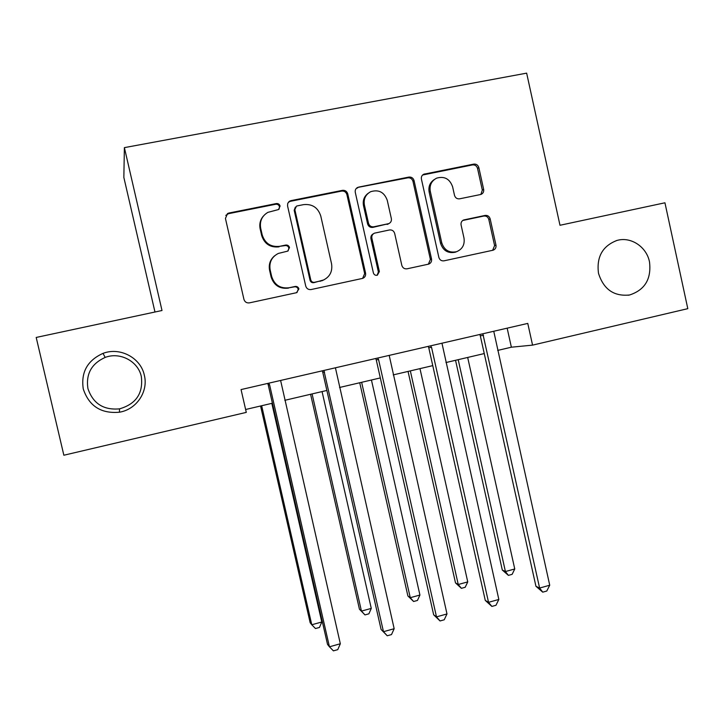 <?xml version="1.0" encoding="UTF-8"?>
<svg xmlns="http://www.w3.org/2000/svg" width="724" height="724" viewBox="0 0 724 724"><rect width="100%" height="100%" fill="white"/><g stroke="black" fill="none" stroke-linecap="round" stroke-linejoin="round"><path stroke-width="1.09" d="M280.098 206.078C279.482 204.222 278.215 203.381 276.297 203.571L228.902 213.037L227.571 213.535L225.435 218.44L243.934 299.356C244.821 302.017 246.658 303.184 249.427 302.867L296.532 292.695L298.903 288.921C298.288 287.075 297.03 286.252 295.121 286.469L289.066 287.772C280.306 288.749 274.505 285.003 271.672 276.523L270.142 269.826C268.984 262.341 271.717 256.875 278.333 253.436L287.718 251.119L289.51 247.545C288.894 245.698 287.627 244.866 285.718 245.065L279.645 246.323C270.867 247.246 265.047 243.454 262.206 234.947L260.676 228.232C259.527 221.245 261.925 215.96 267.871 212.367L278.523 209.544L280.098 206.078M279.066 209.182L279.5 206.747C278.885 204.901 277.618 204.068 275.708 204.249L228.494 213.689L225.798 215.381M296.976 292.559L298.234 289.283C297.618 287.437 296.36 286.632 294.46 286.84L289.066 287.772M288.098 250.929L288.876 248.061C288.261 246.223 287.003 245.4 285.093 245.599L279.645 246.323M598.495 273.301C603.599 289.383 613.961 296.614 629.59 294.985C644.912 289.971 651.546 278.921 649.491 261.844C646.55 246.73 630.749 236.305 616.884 240.477C602.522 246.006 596.395 256.948 598.495 273.301M83.269 388.987C89.052 406.119 101.107 413.857 119.433 412.209C136.501 409.494 148.529 391.566 144.347 375.267C140.791 357.846 120.066 346.76 103.016 353.375C87.387 360.434 80.807 372.299 83.269 388.987M87.921 388.553C92.971 403.521 103.505 410.291 119.523 408.861C136.085 404.046 143.352 393.277 141.325 376.552C138.212 361.312 120.066 351.629 105.17 357.421C91.523 363.602 85.767 373.982 87.921 388.553M480.483 194.539L481.143 194.34C483.152 193.362 483.985 191.706 483.65 189.38L478.836 167.606C478.003 165.036 476.311 163.877 473.758 164.113L423.757 174.213C421.857 175.253 421.078 176.891 421.422 179.127L438.853 257.391C439.694 259.97 441.414 261.111 444.002 260.83L493.153 250.187C495.361 249.282 496.302 247.581 495.967 245.101L490.166 218.874C489.343 216.322 487.659 215.173 485.107 215.435L463.713 219.96C461.622 220.929 460.745 222.603 461.088 224.992L463.994 238.069C464.908 244.667 462.419 249.219 456.527 251.717C449.197 253.147 444.264 250.178 441.74 242.802L430.282 191.326C429.35 185.29 431.468 180.891 436.635 178.149C444.418 175.959 449.74 178.837 452.609 186.792L454.509 195.344C455.342 197.923 457.043 199.082 459.622 198.819L480.483 194.539M559.987 225.273L664.94 202.792L687.8 308.659L532.565 345.131L527.769 323.411L241.056 389.575L246.287 412.381L63.857 455.233L36.2 337.447L162.004 310.506L124.383 147.633L526.647 73.142L559.987 225.273M347.746 193.905C346.887 191.281 345.113 190.095 342.434 190.358L290.967 200.638L289.111 201.498L287.7 203.498L287.573 205.978L305.727 286.052C306.605 288.686 308.397 289.844 311.112 289.546L362.706 278.369C364.968 277.401 365.928 275.663 365.575 273.165L347.746 193.905L346.905 194.611C346.045 192.005 344.28 190.819 341.61 191.082L290.324 201.326L288.315 202.322M358.597 187.127L408.861 177.081C411.476 176.837 413.214 178.004 414.056 180.602L431.531 258.966C431.875 261.464 430.925 263.174 428.689 264.115L407.033 268.812C404.408 269.102 402.671 267.952 401.82 265.364L394.68 233.463C393.829 230.865 392.082 229.698 389.449 229.97L374.462 233.164C372.38 234.178 371.521 235.87 371.874 238.232L379.358 271.581L377.349 275.211C375.376 275.609 374.055 274.821 373.376 272.867L355.285 192.394C354.932 190.177 355.701 188.539 357.584 187.462L407.802 177.842L408.861 177.081M124.383 147.633L123.849 177.425L154.972 312.008M497.669 350.416L511.37 347.203L532.565 345.131M245.626 409.494L272.414 403.214M284.794 400.318L326.877 390.453M339.538 387.485L380.317 377.928M393.241 374.896L432.762 365.629M445.948 362.543L484.247 353.565M507.162 328.171L511.37 347.203M263.382 216.069C260.26 219.752 259.183 224.006 260.142 228.829L260.676 228.232M279.048 246.848C270.296 247.771 264.504 243.988 261.672 235.517L260.142 228.829M274.559 255.834C270.17 259.644 268.504 264.45 269.581 270.26L270.142 269.826M288.433 288.134C279.699 289.111 273.925 285.383 271.102 276.939L269.581 270.26M362.634 278.387L364.67 273.582L346.905 194.611M297.211 205.906L296.442 206.168L294.849 209.643L310.75 279.853C311.365 281.69 312.623 282.514 314.515 282.297L322.524 280.469C329.692 277.274 332.705 271.717 331.565 263.808L320.768 216.005C317.99 207.571 312.261 203.779 303.573 204.63L297.211 205.906M295.338 207.118L294.188 210.295L294.849 209.643M323.954 279.871L313.791 282.686C311.899 282.894 310.65 282.079 310.044 280.251L294.188 210.295M428.364 264.206L430.391 259.427L412.979 181.353C412.137 178.765 410.408 177.597 407.802 177.842M373.403 233.78C371.412 234.82 370.588 236.486 370.941 238.784L378.399 271.998L379.358 271.581M377.104 275.283L378.399 271.998M387.25 200.295C384.245 192.141 378.715 189.281 370.67 191.697C365.548 194.539 363.457 198.955 364.389 204.937L368.516 223.3C369.376 225.906 371.131 227.074 373.783 226.802L388.788 223.625C390.842 222.603 391.702 220.929 391.349 218.585L387.25 200.295M368.091 193.362C364.127 196.421 362.588 200.503 363.493 205.607L364.389 204.937M388.869 223.589L372.842 227.39C370.199 227.662 368.453 226.503 367.602 223.897L363.493 205.607M357.71 187.86L356.308 188.421M434.5 179.398C430.02 182.312 428.237 186.53 429.142 192.032L430.282 191.326M456.572 251.699L455.296 252.205C447.993 253.635 443.088 250.676 440.563 243.318L429.142 192.032M492.628 250.323L494.601 245.608L488.827 219.481C488.003 216.928 486.329 215.788 483.786 216.051L462.745 220.467M480.863 194.439L482.329 190.095L477.532 168.393C476.709 165.841 475.025 164.683 472.473 164.918L422.59 175.009M260.568 405.992L310.171 622.758L311.773 624.758L321.782 622.006L271.817 403.358M261.663 405.739L311.773 624.758L315.483 628.541L319.474 627.446L321.782 622.006M269.581 384.779L268.206 384.788L327.529 644.414L329.438 646.804L269.581 384.779L268.731 383.195M340.325 643.754L337.764 649.645L333.42 650.858L329.438 646.804L340.325 643.754L280.613 380.48M268.206 384.788L267.663 383.439M310.578 394.272L359.448 609.237L361.448 611.101L371.276 608.404L322.062 391.575M312.089 393.919L361.448 611.101L364.968 614.902L359.448 609.237M371.276 608.404L368.887 613.825L364.968 614.902M359.728 382.752L407.884 595.942L410.264 597.689L419.929 595.038L371.439 380M361.638 382.299L410.264 597.689L413.603 601.499L407.884 595.942M419.929 595.038L417.458 600.44L413.603 601.499M408.046 371.421L455.496 582.883L458.247 584.503L467.749 581.897L419.974 368.634M410.336 370.887L458.247 584.503L461.405 588.322L455.496 582.883M467.749 581.897L465.197 587.282L461.405 588.322M324.596 372.064L322.732 372.19L381.096 629.473L383.476 631.699L323.89 370.462M394.164 628.713L391.503 634.577L387.24 635.772L383.476 631.699L394.164 628.713L335.42 367.801M322.732 372.19L322.198 370.851M387.24 635.772L381.096 629.473M378.58 359.593L376.245 359.828L433.667 614.803L436.5 616.875L378.58 359.593L377.647 358.054M446.989 613.943L444.228 619.789L440.047 620.957L436.5 616.875L446.989 613.943L389.195 355.394M376.245 359.828L375.711 358.507M440.047 620.957L433.667 614.803M431.54 347.357L428.753 347.701L485.27 600.404L488.537 602.332L431.54 347.357L430.572 345.846M498.836 599.454L495.976 605.273L491.877 606.422L488.537 602.332L498.836 599.454L441.957 343.212M428.753 347.701L428.237 346.38M491.877 606.422L485.27 600.404M455.541 360.29L502.302 570.041L505.415 571.544L514.755 568.974L467.677 357.448M458.202 359.665L505.415 571.544L508.402 575.372L502.302 570.041M514.755 568.974L512.13 574.34L508.402 575.372M483.523 335.348L480.302 335.791L535.932 586.268L539.615 588.051L482.845 333.782M549.724 585.227L546.783 591.028L542.747 592.16L539.615 588.051L549.724 585.227L493.75 331.266M480.302 335.791L479.786 334.488M542.747 592.16L535.932 586.268M275.708 204.249L276.297 203.571M294.46 286.84L295.121 286.469M285.093 245.599L285.718 245.065M261.672 235.517L262.206 234.947M271.102 276.939L271.672 276.523M228.494 213.689L228.902 213.037M364.67 273.582L365.575 273.165M290.324 201.326L290.967 200.638M341.61 191.082L342.434 190.358M310.044 280.251L310.75 279.853M313.791 282.686L314.515 282.297M320.099 281.328L320.841 280.939M412.979 181.353L414.056 180.602M430.391 259.427L431.531 258.966M370.941 238.784L371.874 238.232M367.602 223.897L368.516 223.3M372.842 227.39L373.783 226.802M387.087 224.44L388.073 223.843M440.563 243.318L441.74 242.802M463.025 220.404L464.274 219.797M483.786 216.051L485.107 215.435M488.827 219.481L490.166 218.874M494.601 245.608L495.967 245.101M423.54 174.701L424.653 173.923M472.473 164.918L473.758 164.113M477.532 168.393L478.836 167.606M482.329 190.095L483.65 189.38M628.133 295.238L629.59 294.985M119.523 408.861L119.433 412.209M105.17 357.421L103.016 353.375M616.196 240.685L616.884 240.477M227.164 214.186L227.571 213.535M289.166 201.743L289.799 201.046M321.764 280.858L322.524 280.469M387.802 224.223L388.788 223.625M356.706 188.195L357.584 187.462M455.296 252.205L456.527 251.717M462.998 220.304L463.713 219.96M422.644 174.991L423.757 174.213"/></g></svg>
